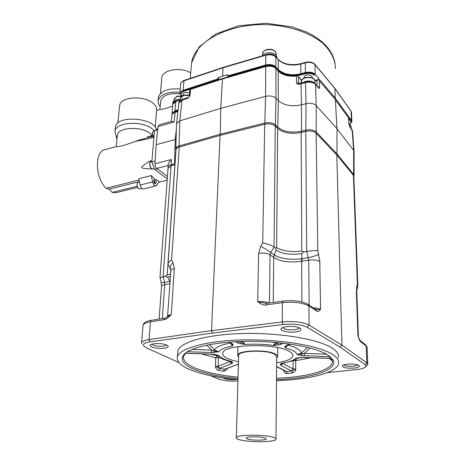 <?xml version="1.0" encoding="UTF-8"?>
<svg xmlns="http://www.w3.org/2000/svg" width="465" height="465" viewBox="0 0 465 465"><rect width="100%" height="100%" fill="white"/><g stroke="black" fill="none" stroke-linecap="round" stroke-linejoin="round"><path stroke-width="0.7" d="M348.587 118.436L350.622 121.231L350.598 120.633L350.982 122.092M349.872 124.236L350.999 122.452L350.622 121.231M357.097 289.131L357.858 286.051L357.376 284.225L353.423 175.352L353.859 176.619L357.841 285.533M353.423 175.352L336.823 154.979L316.113 133.141C313.706 131.124 310.26 130.526 305.778 131.351L306.702 251.519L308.725 260.115L309.149 305.081M282.918 301.128L266.451 303.36L265.713 304.941C264.196 305.569 261.528 304.511 257.715 301.762L258.633 253.338L260.72 246.322L262.713 243.009L264.695 124.231C269.148 123.382 272.676 123.992 275.286 126.067L277.675 128.41C283.4 132.973 291.218 134.321 301.134 132.461L305.778 131.351M264.695 124.231L220.061 135.379L179.257 147.039C177.345 147.62 176.258 148.48 176.008 149.625L175.979 150.003M168.034 168.365L171.114 165.697L174.962 164.645M162.326 318.595L164.732 284.638L164.581 282.394L163.169 276.803L159.995 277.843M163.169 276.803L165.168 276.419L167.179 274.955L174.881 164.668M170.62 273.932L167.179 274.955M168.545 265.596L168.045 263.818C168.301 262.481 169.481 261.225 171.585 260.063L173.05 262.556L174.323 268.567L171.283 314.549C169.167 314.91 167.993 315.479 167.749 316.247L167.731 316.473M142.976 325.796L143.017 325.279C143.516 323.716 145.993 322.559 150.439 321.815L149.073 339.555L211.534 330.627L220.061 135.379M164.151 319.67C165.377 319.891 167.755 318.182 171.283 314.549L165.151 318.153L164.151 319.67L150.439 321.815L151.462 320.309L164.965 318.182M211.534 330.627L282.255 321.966L283.109 324.529L212.464 333.062L211.534 330.627M262.713 243.009C267.59 243.846 271.368 245.177 274.048 246.996L275.379 247.967L276.629 247.671L277.675 128.41M306.702 251.519L304.197 251.931L301.785 251.135C291.16 252.245 282.772 251.094 276.629 247.671M316.113 133.141L317.827 250.647C315.148 250.426 311.463 250.716 306.772 251.507M317.827 250.647L319.804 261.615L320.554 309.376C318.781 311.411 317.537 311.986 316.816 311.097L308.905 305.929L309.086 325.082L341.915 345.135L336.823 154.979M358.405 336.846L357.934 335.933L356.364 291.822L356.818 286.335L356.812 292.52M360.776 341.862L357.934 335.933C359.346 339.909 360.299 341.885 360.776 341.862L366.147 345.937L366.815 362.805L365.188 364.705L366.065 365.798L365.664 366.902L367.786 364.45L366.815 362.805L341.915 345.135L340.188 347.192L365.188 364.705M327.302 372.61L356.266 369.629C361.136 369.094 364.269 368.181 365.664 366.902M151.282 320.339C143.685 321.181 143.011 325.122 143.017 325.279L141.598 342.786C142.092 341.322 144.586 340.241 149.073 339.555L150.056 341.868L212.464 333.062M340.188 347.192L307.243 327.314C301.535 324.541 293.491 323.617 283.109 324.529M210.506 375.668L218.841 379.074C223.874 380.8 230.239 381.428 237.935 380.945M178.967 362.578L146.08 347.686L143.296 345.338M150.056 341.868C145.016 342.664 142.796 343.92 143.4 345.64M338.485 357.486C339.095 354.359 336.974 351.226 332.126 348.087C318.566 339.229 280.064 332.603 243.311 333.51C206.512 334.364 179.606 342.281 177.752 351.029L177.386 356.975C179.234 348.436 206.21 340.729 243.143 339.932C280.017 339.084 318.659 345.6 332.26 354.266C337.125 357.335 339.247 360.398 338.636 363.456C336.887 372.808 309.068 379.713 276.489 380.707M177.624 353.109L177.752 351.029M286.684 326.633C293.868 326.075 298.6 326.849 300.884 328.941C301.355 330.336 299.495 331.336 295.298 331.946C288.044 332.963 278.831 330.609 281.476 328.354C282.342 327.563 284.08 326.988 286.684 326.633M154.02 343.693C161.07 343.257 165.784 344.077 168.173 346.146C168.493 347.134 167.191 347.832 164.255 348.239C157.815 349.169 147.94 346.768 150.433 344.838L154.02 343.693M236.191 379.463L234.906 379.632C229.053 379.928 225.153 379.353 223.206 377.9M353.946 368.117C346.1 368.425 342.228 367.606 342.333 365.641C343.089 364.944 344.821 364.45 347.529 364.159C353.673 363.787 357.62 364.339 359.375 365.827C359.689 366.897 357.881 367.664 353.946 368.117M141.598 342.786L141.709 343.786M161.099 282.22L161.14 282.371C161.442 282.673 162.587 282.679 164.581 282.394L170.12 281.36M170.452 276.501L167.667 277.128L165.168 276.419M167.667 277.128L170.068 282.104M173.05 262.556C170.725 264.8 169.859 266.91 170.457 268.88L170.771 269.491M166.627 344.995L163.436 346.204C157.583 346.547 153.752 345.85 151.945 344.106M307.243 327.314L309.086 325.082C302.75 321.972 293.81 320.937 282.255 321.966L282.36 302.698L265.713 304.941M308.371 304.569L315.7 309.376L316.816 311.097M313.3 307.801C316.619 307.929 319.031 308.452 320.554 309.376L315.944 309.492M269.444 302.953L270.043 254.884L273.716 257.476C280.564 261.667 289.881 262.923 301.669 261.243L301.303 258.796L308.318 257.68C313.108 256.68 316.595 255.558 318.781 254.303M266.306 303.383L257.715 301.762C262.312 301.279 266.114 301.692 269.113 303M258.633 253.338C263.405 252.733 267.206 253.251 270.043 254.884L270.764 252.571L274.083 247.025M260.72 246.322C264.707 248.45 268.055 250.536 270.764 252.571L274.414 255.151C281.093 258.784 290.055 259.999 301.303 258.796M304.197 251.931L301.768 253.617C290.91 255.14 282.365 253.966 276.134 250.106L275.379 247.967M276.134 250.106L273.554 257.36M301.768 253.617L301.977 261.191L308.725 260.115C313.55 259.54 317.24 260.04 319.804 261.615M273.246 302.442L273.716 257.476L274.414 255.151M299.146 327.755L299.146 327.755C298.838 328.668 297.298 329.319 294.514 329.702C288.178 330.138 284.313 329.406 282.929 327.505M177.386 356.975C176.52 361.474 180.623 365.653 189.691 369.518C201.653 374.395 217.748 377.766 237.975 379.632M276.501 379.632C311.184 378.498 338.991 369.966 332.928 359.736L327.5 354.772C315.508 347.32 283.981 341.496 251.774 341.351C219.544 341.188 192.208 346.634 184.675 353.778C179.548 359.166 182.536 364.275 193.638 369.1C204.583 373.61 219.375 376.76 238.004 378.562M185.93 352.755L183.599 356.248C182.722 360.392 186.419 364.264 194.696 367.856C205.379 372.291 219.829 375.4 238.045 377.185M276.512 378.254C306.15 377.173 330.958 370.739 332.365 362.223L331.638 358.567L330.069 356.556M184.553 354.301L184.117 354.993M185.151 353.545L185.971 353.324L185.314 353.365M186.575 353.33L185.843 352.83M214.388 354.458L218.835 355.405L211.558 354.15L186.541 353.266M201.455 353.853L215.725 357.847L215.464 366.275L218.161 366.228L230.036 361.52L231.628 363.653L232.593 362.962L231.959 361.677L230.861 361.689L231.959 361.677C225.054 359.933 220.683 357.847 218.835 355.405L216.731 354.94M225.496 369.053L224.415 369.28L219.416 368.402L231.628 363.653M238.417 364.112L224.647 369.175M293.148 360.753L293.06 368.879L291.636 370.965L286.417 371.483L276.605 366.414M281.906 363.572L281.18 363.415L280.168 364.641L280.924 365.397L291.369 370.849M303.593 357.451L298.059 357.847M329.65 356.231L329.54 356.707L330.127 356.713L329.371 358.306L303.651 357.387M304.215 355.818L304.389 353.377L297.211 354.539L301.134 355.533L329.54 356.707M287.091 345.367L284.935 346.303L285.295 347.785L287.626 345.164M278.43 342.688L273.217 345.402L278.454 345.018L283.824 343.263M239.556 341.548L237.859 342.92L240.062 343.676L245.119 344.42L242.846 341.496L241.213 342.089C242.846 343.461 244.148 344.24 245.119 344.42C254.611 343.862 263.975 344.193 273.217 345.402L275.954 342.461M231.5 343.496L232.488 345.943L233.279 344.495L229.414 342.124M192.045 349.436L211.517 350.116L211.465 352.557L218.742 351.79L214.458 349.947L213.83 350.877C215.9 351.633 217.533 351.935 218.742 351.79C220.439 349.372 225.019 347.419 232.488 345.943L230.437 342.926M276.64 362.776C286.347 361.334 291.729 359.073 292.776 355.987C293.084 354.446 291.933 352.929 289.335 351.435C275.832 342.688 222.555 344.286 222.752 353.173C222.392 354.993 223.915 356.731 227.315 358.375C230.134 359.712 233.86 360.84 238.487 361.753M218.463 370.332C216.847 370.041 215.847 368.687 215.464 366.275L219.416 368.402L218.463 370.332L223.584 371.221C226.153 370.541 227.333 369.605 227.135 368.425M295.664 359.683L295.728 369.117C296.06 370.216 294.961 371.5 292.427 372.959L287.079 373.482C285.312 373.639 284.127 372.593 283.516 370.338L283.859 370.39M331.83 358.916L331.196 360.108L330.417 358.881M326.43 354.15L304.389 353.377L310.039 348.023M301.134 355.533L302.058 353.975L301.564 352.999L307.505 347.378M286.661 345.542L285.295 347.785C292.27 349.773 296.24 352.028 297.211 354.539L301.564 352.999C300.71 350.04 296.147 347.39 287.887 345.059M286.661 345.501L284.935 346.303M290.34 344.117L286.655 345.501M331.196 360.108L329.325 358.37C330.458 358.823 330.911 359.166 330.702 359.399L330.464 358.713M282.732 363.421L293.06 368.879L295.728 369.117L291.636 370.965L292.427 372.959M287.079 373.482L286.417 371.483L285.283 371.146M285.179 371.07L286.213 371.361M237.493 364.444L225.42 369.082M225.426 369.082L224.415 369.28L223.584 371.221M218.079 356.591L218.416 357.794L218.161 366.228L219.713 368.303M219.37 357.399L215.725 357.847L216.917 355.731M214.673 354.429L211.558 354.15M217.789 355.225L216.992 355.01L217.789 355.225M230.006 361.474L232.593 362.962M238.417 364.205L236.644 364.554M282.656 363.432L280.924 365.397M281.924 363.572L280.168 364.641M300.704 357.504L296.048 358.126C293.496 360.41 288.538 362.177 281.18 363.415L282.052 363.537M329.342 358.37L300.477 357.451M279.221 342.763L280.86 344.42M278.454 345.018L277.471 343.356L275.867 342.647L271.734 342.124M240.51 341.513L241.213 342.089L240.062 343.676M244.125 341.415L242.829 341.444M231.175 343.304L232.285 343.6M230.594 343.007L230.471 343.013C221.52 344.745 216.179 347.053 214.458 349.947L209.436 344.635M228.949 342.159L233.279 344.495M206.815 345.146L211.517 350.116L213.83 350.877L214.586 352.493M238.615 357.155L237.673 355.219C237.679 350.174 267.631 349.267 275.594 354.161C277.175 355.033 277.872 355.923 277.692 356.829L276.675 358.166M238.655 355.789L238.673 355.277C238.685 350.476 267.108 349.616 274.681 354.26L276.687 356.8L276.012 438.896M238.783 439.483C236.952 438.884 236.133 438.268 236.319 437.646C236.272 434.484 265.974 434.351 273.908 437.536C275.483 438.106 276.187 438.675 276.007 439.239C275.681 442.401 247.275 442.541 238.783 439.483M247.316 439.012C251.716 440.634 266.875 440.46 266.178 438.774L265.062 438.024C261.15 436.501 246.979 436.466 246.194 437.972L247.316 439.012M357.707 364.845C357.201 365.49 355.737 365.943 353.313 366.205C348.459 366.501 345.274 366.065 343.763 364.88M178.822 103.271L182.024 100.178L179.74 120.865L179.048 146.01L220.003 134.269L264.823 123.045L265.062 124.149M220.253 135.327L220.736 108.339L265.596 96.348L264.823 123.045C269.27 122.196 272.798 122.807 275.408 124.887L277.785 127.224L277.332 128.073M179.304 147.027L179.048 146.01C177.101 146.603 176.014 147.486 175.793 148.661L175.997 149.823M175.026 163.75L174.485 163.889L174.683 164.72M171.399 165.621L171.19 164.738L174.485 163.889L175.2 139.529L156.164 144.725L157.984 126.602L159.053 124.905L171.533 121.324L174.055 122.004L157.984 126.602M167.435 176.45L156.734 168.382C155.537 167.29 154.944 165.755 154.944 163.773L171.353 159.512L171.19 164.738C169.26 165.261 168.185 166.075 167.97 167.173L168.063 167.999M172.009 115.21L172.625 113.762L175.578 111.734L177.95 111.042M175.578 111.734L172.672 113.716M318.258 79.521L334.445 98.423L350.598 120.633M314.387 74.714C312.352 72.802 309.446 72.249 305.668 73.052L301.198 74.284C291.113 76.475 283.162 74.964 277.338 69.75L275.036 67.216C272.833 65.257 269.863 64.687 266.114 65.519L228.071 76.423L228.053 76.865M265.997 54.8L223.223 67.355L223.008 67.785L265.852 55.219L266.032 54.789C270.066 53.853 273.327 54.504 275.803 56.736L275.896 66.943C273.379 64.693 269.979 64.042 265.689 64.995L227.6 75.934L228.071 76.423M275.896 66.943L278.192 69.477L278.279 59.747C283.76 64.751 291.253 66.199 300.756 64.083L305.209 62.833C309.504 61.897 312.805 62.537 315.119 64.751L335.05 88.792L351.104 111.333L351.43 120.435L335.3 98.191L334.893 88.402L315.038 64.455M305.29 72.546L305.36 62.403C309.428 61.49 312.614 62.136 314.933 64.327L315.258 74.447C312.933 72.255 309.614 71.622 305.29 72.546L300.814 73.778C291.247 75.853 283.708 74.423 278.192 69.477M315.258 74.447L335.3 98.191M349.947 124.295L351.86 121.824L351.43 120.435M301.698 80.34L297.437 75.499L298.466 76.754L298.6 83.189L296.56 82.596C296.78 83.845 297.53 84.409 298.815 84.281L305.511 82.578C309.864 81.654 313.212 82.282 315.549 84.461L318.647 88.071C319.281 88.693 319.606 88.431 319.624 87.298L319.414 80.887M314.392 75.353C312.364 73.441 309.452 72.889 305.674 73.697L297.577 75.667M317.99 79.596L314.875 80.492M312.114 77.771L312.288 77.196L310.451 75.127C307.086 74.429 304.947 75.103 304.029 77.155L304.22 78.01M301.622 80.532L298.466 76.754M317.078 85.851L316.903 80.433L318.322 79.596M316.903 80.433L314.95 80.991M301.465 132.38L301.459 104.852L306.017 103.683L305.511 82.578L305.842 81.718L309.94 81.381C312.457 81.701 314.195 82.445 315.142 83.607L315.549 84.461L316.2 105.532L336.997 128.764L335.37 99.731L348.541 117.872L349.012 124.219M354.068 151.299L352.575 131.421L349.494 126.236L348.907 123.998L348.448 117.715M353.865 176.38L353.627 174.439L353.249 175.136M336.561 154.706L336.974 153.938L353.627 174.439L353.662 150.445L336.997 128.764L336.974 153.938L316.183 131.967C313.782 129.944 310.335 129.346 305.854 130.171L306.092 131.281M182.449 99.353C181.856 99.097 178.38 101.916 178.868 102.881L176.549 123.492L179.74 120.865L220.736 108.339L222.508 78.934L222.892 78.341L189.9 89.216L190.598 89.361L222.508 78.934L265.701 66.576C269.991 65.629 273.397 66.28 275.914 68.518L276.018 98.243L278.361 100.672L277.785 127.224C283.505 131.793 291.317 133.147 301.227 131.281L305.854 130.171L306.017 103.683C310.434 102.812 313.829 103.428 316.2 105.532L316.183 131.967L315.741 132.798M274.937 125.759L275.408 124.887L276.018 98.243C273.449 96.081 269.973 95.447 265.596 96.348L265.701 66.576L266.021 65.989C269.915 65.129 273.007 65.722 275.297 67.756L278.204 71.046C282.162 74.993 288.236 76.696 296.438 76.161L297.6 75.69M300.628 79.376L301.262 80.149L301.355 82.927L301.018 83.787L301.459 104.852C291.689 106.822 283.987 105.427 278.361 100.672L278.204 71.046L275.297 67.756M303.209 82.427L305.418 81.445C308.795 80.643 311.608 81.02 313.846 82.567M301.291 82.95L299.059 83.45L298.815 84.281M298.832 83.473L298.6 83.189L299.007 83.462M315.38 83.88L318.647 88.071M317.822 86.717L319.624 87.298M354.098 151.7L353.662 150.445L352.145 130.13L349.709 126.532M349.837 127.015L348.907 123.998M297.437 75.499C288.41 76.266 281.796 74.528 277.593 70.279M222.892 78.341L266.021 65.989M183.588 91.39L183.629 90.774L180.856 93.262L180.815 93.878L183.588 91.39L189.877 89.332M183.629 90.774L218.248 79.439L218.23 79.87M180.815 93.878L181.681 96.069M189.476 93.006C187.046 92.128 185.087 92.297 183.582 93.517L183.222 94.238L183.425 95.174M189.825 89.757L189.9 89.216M189.918 95.738L187.75 98.342L189.918 95.738L190.598 89.361M176.549 123.492L176.514 124.062M176.066 139.268L175.2 139.529L176.363 129.212M154.944 163.773L156.164 144.725M171.353 159.512C169.144 162.006 168.039 163.843 168.039 165.029L168.028 165.435M167.261 178.88L154.694 169.469L157.292 168.807M174.055 122.004L175.166 112.327L177.892 111.53M175.532 111.751L175.567 111.211L178.014 110.443M175.567 111.211L172.974 113.384M179.56 100.115L175.968 101.265L175.724 101.69L175.067 110.792L172.085 113.373L172.19 114.425M175.067 110.792L178.083 109.845M181.501 96.22L179.949 93.157C180.199 91.907 181.257 90.96 183.111 90.315L217.771 78.951L218.248 79.439M180.856 93.262L180.833 93.628M263.771 55.457C268.561 53.231 272.728 53.58 276.268 56.515L277.047 58.131M180.571 84.241L180.6 83.816C180.85 82.543 181.902 81.584 183.751 80.927L223.008 67.785L222.648 76.103L227.647 74.667L227.6 75.934M222.648 76.103L217.829 77.69L219.538 79.439M217.771 78.951L217.829 77.69M172.811 104.026L172.829 103.486C173.346 101.649 175.299 100.62 178.676 100.399M172.625 106.055C166.528 108.397 162.366 109.502 160.134 109.356L156.589 110.414M160.57 101.719L160.628 100.94C162.686 95.29 169.126 92.913 179.938 93.802M160.175 106.532C158.489 104.613 157.792 102.637 158.088 100.603C160.39 94.18 167.696 91.425 180.007 92.337M158.286 98.231L158.362 97.33C160.663 90.878 167.952 88.106 180.234 89.024M161.698 78.428L161.762 77.585C162.302 69.762 180.984 66.635 190.708 72.9M172.887 102.672L172.916 102.306C173.689 100.085 176.183 99.074 180.397 99.272M262.08 55.951C263.783 52.092 273.6 51.592 276.28 55.248L277.07 58.166M181.286 99.847L184.832 98.586M157.658 129.869L154.467 130.77L157.769 128.724M155.112 161.146L151.857 161.994L154.467 130.77M151.857 161.994L154.694 169.469M151.247 175.567L152.636 181.96C153.34 184.524 154.421 185.843 155.88 185.913L156.967 185.099L159.14 181.356L155.141 179.426L151.247 175.567L138.733 178.711L140.11 185.047C140.814 187.593 141.906 188.889 143.389 188.953L143.65 188.889M152.276 168.975L152.113 169.016C141.738 168.411 142.278 168.057 141.68 167.58C141.837 166.894 141.157 166.929 149.189 161.343L150.242 161.75M151.974 160.611L149.189 161.343M153.927 137.239L147.94 138.907L136.297 141.209C137.686 140.744 131.264 142.36 151.666 136.565L151.782 137.838M152.718 136.274L151.666 136.565M143.464 138.89L138.053 140.401C124.167 145.551 118.61 147.132 116.186 146.522L105.567 149.498C94.511 150.422 94.674 177.479 106.067 188.279L139.018 180.025M106.067 188.279L109.304 189.127L112.251 192.359L137.163 186.221M112.251 192.359L116.006 192.702L117.401 192.359M166.458 180.321L167.075 180.17M156.194 182.559L155.426 183.785C154.368 183.559 153.799 182.553 153.723 180.763L154.49 179.537C155.554 179.763 156.118 180.769 156.194 182.559M154.845 183.623L155.054 182.838L153.927 179.984M152.433 135.472L147.527 136.844L147.446 137.745M117.308 135.914L117.389 135.152C118.04 127.143 141.575 125.91 150.131 133.525L152.119 135.559M116.843 136.716L115.541 134.722L115.035 131.136C115.785 121.847 142.918 120.423 152.712 129.27L154.345 130.834M116.436 136.198L116.25 137.948L117.023 138.593M115.401 127.736L115.494 126.852C116.506 115 153.915 117.482 156.472 129.532M119.627 106.189L119.714 105.357C120.441 96.569 144.644 95.156 153.38 103.492C155.874 105.7 156.943 107.973 156.595 110.315L155.194 127.131M109.304 189.127L139.366 181.629M139.913 188.912L138.698 188.668C136.582 185.959 136.425 183.815 138.221 182.245L139.436 181.943M153.438 166.162L153.02 165.058M163.11 276.815L171.114 165.697M179.257 147.039L171.585 260.063M274.048 246.996L275.286 126.067M301.785 251.135L301.134 132.461M356.818 286.335L357.376 284.225M360.346 340.74L365.141 344.391L367.112 347.686L367.769 363.967M161.494 286.626L161.518 286.376C161.739 285.591 162.808 285.01 164.732 284.638L169.963 283.679M174.323 268.567C172.253 268.997 171.103 269.654 170.853 270.537L170.835 270.833M308.905 305.929C302.639 302.645 293.787 301.57 282.36 302.698L283.057 301.111C293.467 300.041 301.709 301.064 307.784 304.186L308.905 305.929M301.977 261.191L301.669 261.243L301.884 301.919M289.904 344.053L286.19 345.483M235.575 341.728L237.859 342.92M187.482 351.714L211.465 352.557M293.618 360.573L295.816 360.671L311.132 357.713M298.763 357.864L300.965 357.48M210.569 354.179L216.893 355.713M217.376 356.085L215.58 354.679M356.364 291.822L356.818 292.805L358.387 336.544M301.471 81.741L301.465 81.276C301.715 79.759 303.017 78.632 305.383 77.876C310.98 76.946 314.171 78.103 314.945 81.346L314.974 83.433M296.438 76.161L296.56 82.596M188.168 97.516L182.542 99.324L182.024 100.178L187.75 98.342M156.734 168.382L168.028 165.494M334.992 88.542L350.941 110.949L351.528 112.739L351.848 121.412M300.814 73.778L300.919 63.659L305.331 62.415M275.908 56.858L278.279 59.747L275.995 57.178C273.496 54.905 270.113 54.254 265.852 55.219L265.689 64.995M223.183 67.373L183.989 80.503L183.111 90.315M266.102 65.966L266.114 65.519M301.198 74.923L301.198 74.284M305.674 73.697L305.668 73.052M179.275 101.719L179.356 100.521L180.333 100.178M180.362 99.835L175.724 101.69L172.753 104.311C172.957 103.044 174.015 102.033 175.927 101.283M172.73 104.677L172.085 113.373M335.335 68.599C335.323 59.444 330.952 50.848 322.228 42.803C309.678 32.66 289.66 25.842 267.887 24.686C228.867 23.006 194.405 41.804 191.568 62.822L191.22 66.925M174.015 99.196L176.764 96.522L181.391 96.319M262.754 53.789L262.76 53.301C263.016 51.807 264.225 50.691 266.387 49.947C272.106 48.965 275.361 50.255 276.152 53.818L276.14 55.085M180.461 98.347L183.408 95.47L189.214 95.465M152.636 181.96L140.11 185.047M153.485 137.361L152.328 133.054L153.56 131.054L154.467 130.799M153.409 137.384L152.241 133.298M153.165 168.958L152.927 169.016C150.956 168.597 149.899 166.726 149.753 163.407L151.113 161.245L151.939 161.03M151.404 168.342C150.201 167.185 149.62 165.616 149.666 163.639M348.994 124.004L351.087 126.439L351.162 128.497M159.972 277.721L168.057 168.034M176.008 149.625L168.045 263.818M365.746 344.861L367.077 347.117M167.516 316.95L170.853 270.537L170.457 268.88L168.121 264.864M159.14 319.095L161.518 286.376L161.14 282.371L159.966 277.739M167.598 345.53L168.173 346.146M300.024 328.139L300.884 328.941M331.638 358.567L332.928 359.736M185.878 352.79L184.675 353.778M211.563 354.214L185.971 353.324M332.26 360.032L332.365 362.223M276.605 366.664L285.266 371.134M230.966 361.718L231.332 361.805C226.449 360.625 222.473 359.166 219.404 357.422L215.777 354.719M298.989 357.695L294.066 360.392L281.842 363.572M292.776 354.998L292.776 355.987M237.673 355.219L237.923 346.582M277.692 356.271L277.762 347.617M236.319 437.646L238.673 355.277M265.875 438.402L266.178 438.774M358.829 365.327L359.375 365.827M352.011 129.648L352.534 130.973M301.355 82.927L305.772 81.735M301.477 82.898L301.465 81.276C301.768 79.492 303.11 78.242 305.493 77.527M305.522 77.521C310.957 76.777 314.096 77.876 314.933 80.811M354.086 151.817L354.063 175.398M176.526 123.638L175.793 148.661M168.039 165.029L167.97 167.173M172.044 114.872L171.289 121.4M351.04 111.083L351.505 112.28M278.192 59.427C283.697 64.368 291.27 65.78 300.919 63.659M183.948 80.521C181.856 81.462 180.74 82.561 180.6 83.816L179.949 93.157M334.998 63.048C332.492 50.36 323.105 40.066 306.83 32.178L292.067 26.9L266.05 23.25L238.987 25.715L215.644 34.032L199.16 46.942L191.568 62.822L190.243 78.411M160.628 100.94L159.943 109.415M158.362 97.33L158.088 100.603M161.762 77.585L160.466 93.471M172.916 102.306L172.829 103.486M173.904 100.713L174.038 98.876L176.921 96.197M176.956 96.185L181.257 95.982M262.731 55.056L262.76 53.301C262.4 52.237 263.643 51.011 266.503 49.621M266.532 49.61C272.141 48.604 275.35 50.005 276.152 53.818M312.288 76.905L312.288 77.196M180.315 100.487L180.49 97.987C180.809 96.586 181.838 95.633 183.57 95.127M183.605 95.116L189.243 95.145M189.11 96.429L189.848 89.489M137.634 187.395L116.006 192.702M155.88 185.913L143.389 188.953M167.162 180.153L158.623 182.245M117.389 135.152L116.186 146.522M117.168 137.216L115.541 134.722M115.494 126.852L115.035 131.136M119.714 105.357L117.831 123.074M141.93 188.418L139.703 188.964M153.34 137.402L152.177 133.176L153.374 131.107M154.38 168.644L152.927 169.016C150.875 168.719 149.765 166.889 149.602 163.523L150.904 161.297M348.971 123.725L351.069 126.044"/></g></svg>
